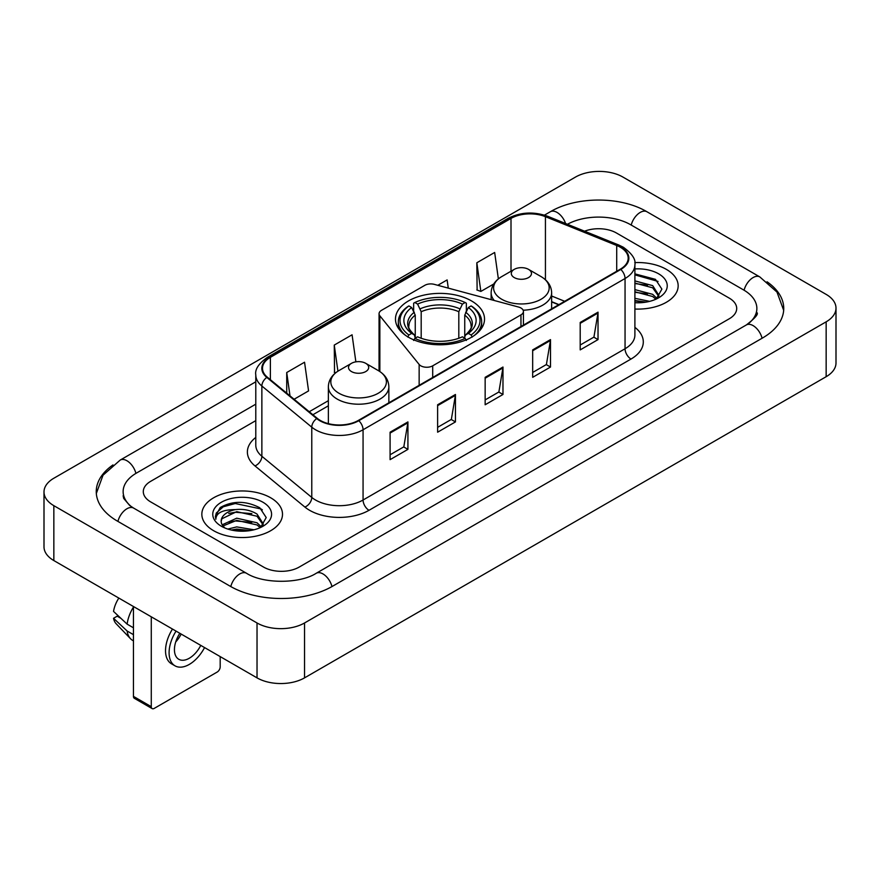 <?xml version="1.0" encoding="UTF-8"?>
<svg xmlns="http://www.w3.org/2000/svg" width="880" height="880" viewBox="0 0 880 880"><rect width="100%" height="100%" fill="white"/><g stroke="black" fill="none" stroke-linecap="round" stroke-linejoin="round"><path stroke-width="1.32" d="M520.96 308.011A8.404 4.851 0 0 0 518.573 307.043L434.302 284.361A8.404 4.851 0 0 0 424.809 285.329L381.524 310.321A8.404 4.851 0 0 0 379.06 313.742A8.404 4.851 0 0 0 379.852 315.799L419.144 364.452A8.404 4.851 0 0 0 432.707 365.827L520.96 314.875A8.404 4.851 0 0 0 523.424 311.443A8.404 4.851 0 0 0 520.96 308.011M471.482 300.905A44.528 25.707 0 0 0 422.961 295.339A44.528 25.707 0 0 0 395.472 319.088A44.528 25.707 0 0 0 408.518 337.26A44.528 25.707 0 0 0 457.039 342.837A44.528 25.707 0 0 0 484.528 319.088A44.528 25.707 0 0 0 471.482 300.905M558.745 304.722L551.639 301.851M666.347 269.357A40.326 23.287 0 0 0 634.755 262.603A40.326 23.287 0 0 1 666.347 269.357A40.326 23.287 0 0 1 678.161 285.813A40.326 23.287 0 0 0 666.347 269.357M270.688 497.783A40.326 23.287 0 0 0 226.732 492.734A40.326 23.287 0 0 0 201.839 514.25A40.326 23.287 0 0 0 213.653 530.717A40.326 23.287 0 0 0 257.598 535.766A40.326 23.287 0 0 0 282.502 514.25A40.326 23.287 0 0 0 270.688 497.783A40.326 23.287 0 0 0 226.732 492.734A40.326 23.287 0 0 0 201.839 514.25A40.326 23.287 0 0 0 213.653 530.717A40.326 23.287 0 0 0 257.598 535.766A40.326 23.287 0 0 0 282.502 514.25A40.326 23.287 0 0 0 270.688 497.783M620.301 247.225A26.884 15.521 180 0 1 628.177 258.203A26.884 15.521 180 0 1 620.301 269.181L358.314 420.442A26.884 15.521 180 0 1 317.284 418.363L267.366 377.212A26.884 15.521 180 0 1 262.504 368.313A26.884 15.521 180 0 1 270.38 357.335L511.005 218.416A26.884 15.521 180 0 1 545.435 216.678L616.715 245.487A26.884 15.521 180 0 1 620.301 247.225M620.785 246.95A27.555 15.906 0 0 0 617.1 245.168L545.82 216.359A27.555 15.906 0 0 0 510.532 218.141L269.907 357.06A27.555 15.906 0 0 0 266.816 377.432L316.723 418.594A27.555 15.906 0 0 0 358.787 420.717L620.785 269.456A27.555 15.906 0 0 0 620.785 246.95M390.093 432.201L390.093 459.646L407.924 449.361L407.924 421.916L390.093 432.201M390.093 454.773L403.821 446.853L407.847 422.829A6.721 3.883 -120 0 0 407.924 421.916M403.7 446.919L407.924 449.361M437.624 404.767L437.624 432.201L455.444 421.916L455.444 394.482L437.624 404.767M437.624 427.339L451.352 419.408L455.378 395.384A6.721 3.883 -120 0 0 455.444 394.482M451.231 419.485L455.444 421.916M580.206 322.443L580.206 349.888L598.026 339.603L598.026 312.158L580.206 322.443M580.206 345.015L593.934 337.095L597.96 313.071A6.721 3.883 -120 0 0 598.026 312.158M593.813 337.161L598.026 339.603M532.675 349.888L532.675 377.322L550.495 367.037L550.495 339.603L532.675 349.888M532.675 372.46L546.403 364.529L550.429 340.505A6.721 3.883 -120 0 0 550.495 339.603M546.282 364.606L550.495 367.037M485.155 377.322L485.155 404.767L502.975 394.482L502.975 367.037L485.155 377.322M485.155 399.894L498.883 391.974L502.898 367.95A6.721 3.883 -120 0 0 502.975 367.037M498.762 392.04L502.975 394.482M634.898 309.034A40.326 23.287 0 0 0 678.161 285.813A40.326 23.287 0 0 1 634.898 309.034M263.56 567.072A25.201 14.553 0 0 0 299.2 567.072L729.322 318.747A25.201 14.553 0 0 0 736.703 308.451A25.201 14.553 0 0 0 729.322 298.166L616.44 232.991A25.201 14.553 0 0 0 584.573 231.198A25.201 14.553 0 0 1 616.44 232.991L729.322 298.166A25.201 14.553 0 0 1 736.703 308.451A25.201 14.553 0 0 1 729.322 318.747L299.2 567.072A25.201 14.553 0 0 1 263.56 567.072L150.678 501.897L263.56 567.072M255.783 420.64L150.678 481.327A25.201 14.553 0 0 0 143.297 491.612A25.201 14.553 0 0 0 150.678 501.897A25.201 14.553 0 0 1 143.297 491.612A25.201 14.553 0 0 1 150.678 481.327L255.783 420.64M294.107 399.256L308.572 390.907L304.546 362.23L286.726 372.526L286.726 393.173M448.283 288.123L447.128 279.917L437.8 285.296M498.366 278.883L494.659 252.472L476.828 262.768L477.125 290.037M355.872 361.845L352.077 334.796L334.257 345.081L334.543 372.361M476.828 262.768L480.854 291.434L493.746 283.998M480.854 291.434L476.828 289.938M335.676 372.79L334.257 372.251M334.257 345.081L337.92 371.195M286.726 372.526L290.004 395.879M748.484 323.62A45.364 26.191 0 0 0 756.866 308.451A45.364 26.191 0 0 0 743.578 289.927L630.707 224.763A45.364 26.191 0 0 0 567.424 224.268M255.783 404.173L136.422 473.088A45.364 26.191 0 0 0 123.134 491.612A45.364 26.191 0 0 0 131.516 506.781M257.026 622.974A33.605 19.404 0 0 0 304.546 622.974L826.155 321.827A33.605 19.404 0 0 0 836 308.11A33.605 19.404 0 0 0 826.155 294.393L622.974 177.089A33.605 19.404 0 0 0 575.454 177.089L53.845 478.236A33.605 19.404 0 0 0 44 491.953A33.605 19.404 0 0 0 53.845 505.67L257.026 622.974L257.026 677.864A33.605 19.404 0 0 0 304.546 677.864L826.155 376.706A33.605 19.404 0 0 0 836 362.989L836 308.11M44 491.953L44 546.832A33.605 19.404 0 0 0 53.845 560.56L257.026 677.864M112.959 464.937A72.259 41.712 0 0 0 96.25 491.612A72.259 41.712 0 0 0 117.414 521.114L230.285 586.278A72.259 41.712 0 0 0 332.475 586.278L762.586 337.953A72.259 41.712 0 0 0 783.75 308.451A72.259 41.712 0 0 0 767.041 281.776M558.668 304.766L551.639 301.928M634.898 298.32L649.66 301.356M634.898 300.498L646.041 302.115M634.898 289.608L652.685 294.338L657.008 298.463M634.898 291.786L652.685 296.516L655.875 299.222M634.898 280.896L652.685 285.626L658.834 295.306L658.691 296.901M634.898 283.074L652.685 287.804L658.768 296.395M634.898 302.709A29.403 16.973 0 0 0 658.625 297.825A29.403 16.973 0 0 0 658.625 273.812A29.403 16.973 0 0 0 634.898 268.928M656.227 299.057L661.881 289.113L655.435 279.334L634.898 273.867M634.898 274.857L658.031 281.413M634.898 283.569L647.526 285.208M634.898 292.281L647.526 293.92M634.898 300.993L645.722 302.17M407.715 337.04L408.903 334.983A39.996 23.089 0 0 1 408.903 305.932L411.653 307.527A36.124 20.856 0 0 0 411.653 333.388L414.37 334.939L415.25 338.173M415.25 336.853L415.25 315.139L411.653 307.527M413.655 310.97L413.655 303.193L414.843 302.511A39.996 23.089 0 0 1 465.157 302.511L462.407 304.095A36.124 20.856 0 0 0 417.593 304.095L421.19 311.707L421.19 338.261M458.81 338.261L458.81 311.707L462.407 304.095M408.903 305.932L407.715 306.614A41.668 24.057 0 0 0 398.332 321.827A41.668 24.057 0 0 0 405.603 335.412M465.157 302.511L466.345 303.193L466.345 310.97M413.655 340.472L414.843 338.404A39.996 23.089 0 0 0 465.157 338.404L466.345 340.472M414.843 338.404L417.593 336.82A36.124 20.856 0 0 0 462.407 336.82L465.157 338.404M411.653 333.388L408.903 334.983M417.593 304.095L414.843 302.511M414.37 312.202A32.318 18.656 0 0 0 414.37 334.939L414.524 335.038C409.937 330.594 408.067 327.58 408.914 325.996A31.086 17.952 0 0 1 415.25 315.139M474.397 335.412A41.668 24.057 0 0 0 481.668 321.827A41.668 24.057 0 0 0 472.285 306.614L471.097 305.932A39.996 23.089 0 0 1 471.097 334.983L472.285 337.04M471.097 334.983L468.347 333.388A36.124 20.856 0 0 0 468.347 307.527L471.097 305.932M468.347 307.527L464.75 315.139L464.75 336.853L465.63 334.939L468.347 333.388M464.75 315.139A31.086 17.952 0 0 1 471.086 325.996C471.933 327.591 470.063 330.605 465.476 335.038L465.63 334.939A32.318 18.656 0 0 0 465.63 312.202M464.75 338.173L464.75 336.853M523.149 310.211A30.25 17.457 0 0 0 551.639 292.776C551.408 286.044 547.877 280.643 541.035 276.584L528.517 269.357A10.087 5.819 0 0 0 514.261 269.357A10.087 5.819 0 0 0 514.261 277.585A10.087 5.819 0 0 0 528.517 277.585A10.087 5.819 0 0 0 528.517 269.357L541.035 276.584A27.786 16.038 0 0 1 541.035 299.266A27.786 16.038 0 0 1 501.743 299.266A27.786 16.038 0 0 1 501.743 276.584C494.901 280.643 491.37 286.044 491.139 292.776A30.25 17.457 0 0 0 494.263 300.498M351.483 371.569A10.087 5.819 0 0 0 365.739 371.569A10.087 5.819 0 0 0 365.739 363.33L378.257 370.557A27.786 16.038 0 0 1 378.257 393.25A27.786 16.038 0 0 1 338.965 393.25A27.786 16.038 0 0 1 338.965 370.557C332.123 374.627 328.592 380.017 328.361 386.749A30.25 17.457 0 0 0 337.227 399.102A30.25 17.457 0 0 0 370.183 402.886A30.25 17.457 0 0 0 388.861 386.749C388.63 380.017 385.099 374.627 378.257 370.557L365.739 363.33A10.087 5.819 0 0 0 351.483 363.33A10.087 5.819 0 0 0 351.483 371.569M151.272 706.673A4.202 2.42 120 0 0 152.141 708.598L134.321 698.302A4.202 2.42 -60 0 1 133.452 696.377L151.272 706.673L151.272 616.803M133.452 606.518L133.452 696.377M152.141 708.598A4.202 2.42 120 0 0 154.242 708.389L217.217 672.034A4.202 2.42 120 0 0 220.187 666.886L220.187 656.59M179.85 633.303A20.999 12.122 120 0 0 178.794 659.285A20.999 12.122 120 0 0 189.299 658.24A20.999 12.122 120 0 0 200.761 645.381M175.725 641.96A20.999 12.122 120 0 0 181.159 634.062M172.491 629.057A28.567 16.489 120 0 0 171.446 663.773L175.01 665.83A28.567 16.489 120 0 0 189.299 664.411A28.567 16.489 120 0 0 204.556 647.57M176.055 631.114A28.567 16.489 120 0 0 175.01 665.83M133.452 607.068A27.72 16.005 120 0 0 127.138 624.151L113.542 611.424A21.846 12.617 120 0 1 118.833 598.081M133.452 627.792L127.138 624.151M120.901 618.321L117.194 616.176L113.542 618.288L127.138 631.015L133.452 634.656M127.138 631.015A27.72 16.005 120 0 0 130.559 638.759A27.72 16.005 120 0 0 132.66 640.409L133.452 640.86M113.542 618.288A21.846 12.617 120 0 0 116.127 623.722L130.559 638.759M227.832 529.067L236.731 526.9L254.001 529.793M231.308 530.024L236.731 529.078L250.382 530.552M222.167 524.81L236.731 518.188L257.026 522.775L261.338 526.9M222.893 525.998L236.731 520.366L257.026 524.953L260.216 527.659M260.568 527.494L266.222 517.55L259.776 507.771C245.949 500.632 232.771 500.555 220.231 507.529L215.391 516.395L215.853 519.244C216.117 512.853 222.695 509.641 235.565 509.597A20.999 12.122 0 0 0 221.166 521.114A20.999 12.122 0 0 0 222.189 524.843L224.697 527.901M235.565 509.597C243.617 508.75 250.778 510.246 257.026 514.063L263.175 523.743L263.021 525.338M221.166 521.345L221.881 518.771L236.731 511.654L257.026 516.241L263.109 524.821M262.966 502.249A29.403 16.973 0 0 0 221.375 502.249A29.403 16.973 0 0 0 221.375 526.251A29.403 16.973 0 0 0 262.966 526.251A29.403 16.973 0 0 0 262.966 502.249M215.391 516.593L216.304 513.007L223.234 506.803L235.235 503.525L261.107 508.981L262.361 509.85M228.745 513.447L235.235 512.237L251.867 513.645M228.745 522.159L235.235 520.949L251.867 522.357M231.869 530.156L235.235 529.661L250.063 530.607M379.852 315.799L379.852 371.547M419.144 364.452L419.144 385.319M432.707 365.827L432.707 377.487M520.96 314.875L520.96 326.535M634.898 327.349A42.009 24.255 180 0 1 631.004 359.051L369.006 510.301A8.404 4.851 60 0 1 363.066 500.016L625.053 348.755A33.605 19.404 0 0 0 634.898 335.038L634.898 264.792A33.605 19.404 180 0 1 625.053 278.509A8.404 4.851 -120 0 0 620.785 269.456M369.006 510.301A42.009 24.255 180 0 1 309.595 510.301A42.009 24.255 180 0 1 304.887 507.067L254.98 465.916A42.009 24.255 180 0 1 255.783 437.448M315.535 500.016A33.605 19.404 0 0 0 363.066 500.016L363.066 429.77A33.605 19.404 180 0 1 311.773 427.174L261.866 386.023A33.605 19.404 180 0 1 255.783 374.891L255.783 445.137A33.605 19.404 0 0 0 261.866 456.269L311.773 497.42A33.605 19.404 0 0 0 315.535 500.016M634.898 264.792C636.02 259.545 632.159 253.682 623.315 247.225L618.904 245.08A8.404 3.938 112 0 0 617.1 245.168M618.904 245.08L547.624 216.26C533.698 211.343 520.487 212.058 507.991 218.405A8.404 4.851 60 0 1 510.532 218.141M269.907 357.06A8.404 4.851 -120 0 0 267.366 357.335C258.643 363.594 254.782 369.457 255.783 374.891M266.816 377.432A8.404 5.621 129.5 0 0 261.866 386.023L261.866 456.269A8.404 5.621 -50.5 0 1 254.98 465.916M547.624 216.26A8.404 3.938 112 0 0 545.82 216.359M316.723 418.594A8.404 5.621 129.5 0 0 311.773 427.174L311.773 497.42A8.404 5.621 -50.5 0 1 304.887 507.067M358.787 420.717A8.404 4.851 60 0 1 363.066 429.77L625.053 278.509L625.053 348.755A8.404 4.851 60 0 0 631.004 359.051M270.38 357.335L270.38 379.698M616.715 245.487L616.715 271.249M545.435 216.678L545.435 279.752M564.685 301.29L551.639 296.01M511.005 218.416L511.005 271.238M328.361 400.686L309.232 411.73M485.155 378.202L502.898 367.95M532.675 350.757L550.429 340.505M580.206 323.323L597.96 313.071M437.624 405.636L455.378 395.384M390.093 433.07L407.847 422.829M331.969 586.564A13.442 7.766 -120 0 0 316.239 573.265C299.717 583.957 263.043 583.957 246.51 573.265L133.639 508.101L129.668 505.461L123.695 498.41L123.134 495.726M230.791 586.564A13.442 7.766 -60 0 1 239.789 573.936A13.442 7.766 -60 0 1 246.51 573.265M117.92 521.4A13.442 7.766 -60 0 1 126.918 508.761A13.442 7.766 -60 0 1 133.639 508.101M96.327 493.504L103.015 475.222L120.197 460.075A13.442 7.766 60 0 1 135.916 473.385M544.445 215.138L550.319 211.75A13.442 7.766 60 0 1 565.587 223.531M550.319 211.75C576.532 196.152 620.708 196.152 646.932 211.75A13.442 7.766 120 0 0 640.211 212.421A13.442 7.766 120 0 0 631.213 225.06M783.673 310.343L776.985 292.072L759.803 276.914A13.442 7.766 120 0 0 753.082 277.585A13.442 7.766 120 0 0 744.084 290.224M762.08 338.239A13.442 7.766 -120 0 0 746.361 324.94L316.239 573.265M304.546 677.864L304.546 622.974M53.845 560.56L53.845 505.67M826.155 376.706L826.155 321.827M458.81 311.707A31.086 17.952 0 0 0 421.19 311.707M459.69 308.77A32.318 18.656 0 0 0 420.31 308.77M379.06 313.742L379.06 371.041M523.424 311.443L523.424 325.116M507.991 218.405L267.366 357.335M328.361 405.801L312.884 414.744M558.932 304.612L551.639 301.664M120.197 460.075L255.783 381.799M756.866 312.565C758.736 313.929 755.238 318.054 746.361 324.94M646.932 211.75L759.803 276.914M398.332 328.141L398.332 321.827M481.668 328.141L481.668 321.827M551.639 308.825L551.639 292.776M491.139 299.662L491.139 292.776M514.261 269.357L501.743 276.584M388.861 402.809L388.861 386.749M328.361 423.643L328.361 386.749M351.483 363.33L338.965 370.557"/></g></svg>
